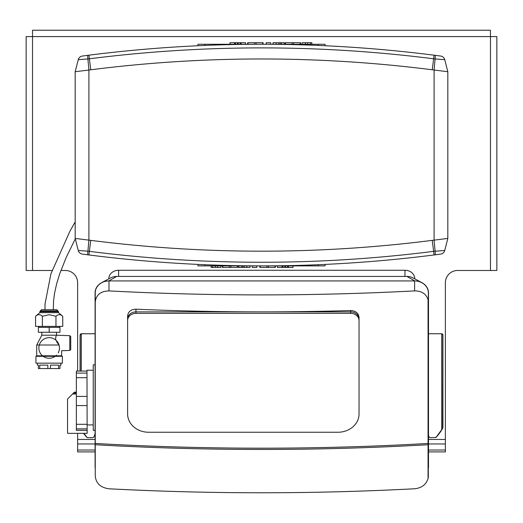 <?xml version="1.0" encoding="UTF-8"?>
<svg xmlns="http://www.w3.org/2000/svg" width="523" height="523" viewBox="0 0 523 523"><rect width="100%" height="100%" fill="white"/><g stroke="black" fill="none" stroke-linecap="round" stroke-linejoin="round"><path stroke-width="0.78" d="M428.749 54.529L429.076 54.569M429.285 54.595L430.279 54.719M429.736 54.647L432.129 54.948M432.037 54.935L431.455 54.863L432.037 54.935M434.09 55.196A1367.933 1367.933 0 0 0 88.91 55.196L82.373 56.046A4.903 4.903 0 0 0 78.267 59.687A4.903 4.903 0 0 1 82.373 56.046A1367.933 1367.933 0 0 1 88.91 55.196A1367.933 1367.933 0 0 1 434.09 55.196L433.632 58.798L435.097 58.949A4.903 0.451 97.3 0 0 435.123 55.327L434.09 55.196A1367.933 1367.933 0 0 1 435.123 55.327L440.628 56.046A4.903 4.903 0 0 1 444.74 59.687L447.819 71.723L447.819 238.429L432.233 240.364A1353.223 1353.223 0 0 1 90.767 240.364L75.181 238.429L75.181 71.723L90.767 69.788A1353.223 1353.223 0 0 1 432.233 69.788L447.819 71.723M428.749 255.623L429.553 255.525M430.606 255.394L431.455 255.289M431.684 255.257L430.279 255.433L431.684 255.257M432.063 255.211L430.279 255.433M429.736 255.499L429.076 255.584M440.628 254.106A1367.933 1367.933 0 0 1 434.09 254.956L440.628 254.106A4.903 4.903 0 0 0 444.74 250.465A4.903 4.903 0 0 1 440.628 254.106A4.903 4.903 0 0 0 444.74 250.465L447.819 238.429M78.267 250.465A4.903 4.903 0 0 0 82.373 254.106A4.903 4.903 0 0 1 78.267 250.465A4.903 4.903 0 0 0 82.373 254.106L88.91 254.956A1367.933 1367.933 0 0 1 87.884 254.825A4.903 0.451 -82.7 0 1 87.903 251.197L78.267 250.465L75.181 238.429M94.258 255.623L90.871 255.204M93.924 255.584L91.747 255.309M92.721 255.433L90.989 255.217M94.258 54.529L93.421 54.627M93.264 54.647L93.924 54.569M92.401 54.758L91.545 54.863M91.244 54.902L92.761 54.712L91.244 54.902M92.721 54.719L90.937 54.941M93.186 54.66L93.709 54.595M82.373 56.046A4.903 4.903 0 0 0 78.267 59.687L75.181 71.723M88.91 254.956A1367.933 1367.933 0 0 0 434.09 254.956A1367.933 1367.933 0 0 1 88.91 254.956L89.368 251.347L87.903 251.197L88.91 240.122L88.91 70.023L87.903 58.949L89.368 58.798A1364.298 1364.298 0 0 1 433.632 58.798L432.233 69.788M444.74 250.465L433.632 251.347L434.09 254.956M444.74 59.687A4.903 4.903 0 0 0 440.628 56.046A4.903 4.903 0 0 1 444.74 59.687L435.097 58.949L434.09 70.023L434.09 240.122L435.097 251.197A4.903 0.451 -97.3 0 1 435.123 254.825M78.267 59.687L87.903 58.949A4.903 0.451 82.7 0 1 87.884 55.327M325.051 44.265L325.051 45.743L325.051 44.265L318.187 44.265L318.187 45.442M318.187 44.265L197.949 44.265L197.949 45.743M284.198 44.265L284.198 42.723L273.013 42.723L273.013 44.265M281.348 44.265L281.348 42.723M280.119 44.265L280.119 42.723M278.72 44.265L278.72 42.723M270.672 44.265L270.672 42.723L266.2 42.723L266.2 44.265M311.832 44.265L311.832 42.723L302.072 42.723L302.072 44.265L302.072 42.723M310.518 44.265L310.518 42.723M292.122 44.265L292.122 42.723L285.113 42.723L285.113 44.265L285.113 42.723M285.48 44.265L285.48 42.723M300.568 44.265L300.568 42.723L292.122 42.723M293.56 44.265L293.56 42.723M254.655 44.265L254.655 42.723L247.647 42.723L247.647 44.265L247.647 42.723M248.02 44.265L248.02 42.723M263.102 44.265L263.102 42.723L254.655 42.723M256.1 44.265L256.1 42.723M240.096 44.265L240.096 42.723L229.983 42.723L229.983 44.265L229.983 42.723M238.187 44.265L238.187 42.723M237.422 44.265L237.422 42.723M235.513 44.265L235.513 42.723M234.69 44.265L234.69 42.723M234.539 44.265L234.539 42.723M230.042 44.265L230.042 42.723M245.562 44.265L245.562 42.723L240.096 42.723M241.07 44.265L241.07 42.723M240.913 44.265L240.913 42.723M197.949 265.887L197.949 264.409L197.949 265.887L204.813 265.887L204.813 264.71M204.813 265.887L325.051 265.887L325.051 264.409M238.808 265.887L238.808 267.43L249.994 267.43L249.994 265.887M241.652 265.887L241.652 267.43M242.881 265.887L242.881 267.43M244.28 265.887L244.28 267.43M252.328 265.887L252.328 267.43L256.806 267.43L256.806 265.887M211.168 265.887L211.168 267.43L220.928 267.43L220.928 265.887L220.928 267.43M212.482 265.887L212.482 267.43M230.885 265.887L230.885 267.43L237.893 267.43L237.893 265.887L237.893 267.43M237.52 265.887L237.52 267.43M222.438 265.887L222.438 267.43L230.885 267.43M229.44 265.887L229.44 267.43M268.345 265.887L268.345 267.43L275.353 267.43L275.353 265.887L275.353 267.43M274.98 265.887L274.98 267.43M259.898 265.887L259.898 267.43L268.345 267.43M266.907 265.887L266.907 267.43M282.91 265.887L282.91 267.43L293.017 267.43L293.017 265.887L293.017 267.43M284.813 265.887L284.813 267.43M285.584 265.887L285.584 267.43M287.487 265.887L287.487 267.43M288.31 265.887L288.31 267.43M288.467 265.887L288.467 267.43M292.958 265.887L292.958 267.43M277.438 265.887L277.438 267.43L282.91 267.43M281.93 265.887L281.93 267.43M282.087 265.887L282.087 267.43M42.37 316.245C40.108 314.186 37.846 314.186 35.577 316.245L35.577 326.385L42.37 326.385L42.37 316.245L49.169 314.715L55.961 316.245C58.223 314.186 60.491 314.186 62.753 316.245L62.753 326.385L55.961 326.385L55.961 316.245M58.014 310.871L40.317 310.871L41.474 309.714L56.857 309.714L58.478 311.675L58.478 312.656L39.853 312.656L35.577 316.245M58.478 311.675L39.853 311.675L39.853 312.656M55.961 326.385L42.37 326.385M36.715 345.017L59.099 345.017C62.139 352.443 62.139 352.443 59.099 345.017L57.125 342.506L55.693 339.558L55.758 336.936L56.523 335.204L41.814 335.21L36.715 345.017L36.715 355.803L36.224 356.294M69.794 350.443L69.794 335.668L70.742 336.649L70.742 349.462L69.794 350.443L61.622 350.73L61.622 355.803L36.715 355.803M58.635 368.552L50.489 368.552L50.489 365.119L58.635 365.119L58.635 368.552L59.955 368.552L59.955 365.119L60.936 365.119L60.936 363.158M37.401 363.158L37.401 365.119L38.382 365.119L38.382 368.552L39.702 368.552L39.702 365.119L47.848 365.119L47.848 368.552L39.702 368.552M50.489 368.552L47.848 368.552M38.382 327.365L59.955 327.365L59.955 332.268L38.382 332.268L38.382 327.365M49.169 327.365L49.169 332.268M58.994 344.892A10.297 10.297 0 0 0 39.545 344.291A10.297 10.297 0 0 0 42.317 355.647M42.494 355.803A10.297 10.297 0 0 0 56.523 355.163M58.184 352.92A10.297 10.297 0 0 0 59.112 345.285M49.169 363.158L35.93 363.158L35.93 356.294L62.407 356.294L62.407 363.158L49.169 363.158M50.613 309.714L53.333 309.662L53.496 301.614L54.516 293.436L56.634 283.858L59.681 273.895L66.173 257.479L75.292 238.848M80.084 335.21L81.294 333.779A1.556 1.51 87.5 0 1 81.555 333.752L95.088 333.752L81.549 333.733A1.471 1.471 0 0 0 80.078 335.204L80.078 371.082L80.084 335.21M95.088 433.796L93.879 437.012L92.944 437.699L87.674 437.699L86.955 437.378L84.013 433.351M442.916 335.21L441.706 333.779A1.556 1.51 92.5 0 0 441.445 333.752L428.5 333.752L441.451 333.733A1.471 1.471 0 0 1 442.922 335.204L442.922 427.363L442.916 335.21M442.818 427.977L442.916 427.369A1.961 1.961 0 0 1 442.667 428.33L442.818 334.687M428.5 435.358L429.122 437.012L430.056 437.699L436.045 437.378L442.661 428.324A49.031 49.031 0 0 1 436.09 437.365A0.981 0.981 0 0 1 435.639 437.646M428.337 444.727L428.062 444.727A1467.257 733.632 180 0 1 95.251 444.727L95.251 443.452A1467.257 733.632 0 0 0 428.062 443.452L428.337 476.146A13.729 11.892 0 0 1 428.062 478.506L428.062 444.727M428.062 478.506C426.147 484.586 421.662 488.005 414.608 488.77A1467.257 733.632 0 0 1 108.98 488.789C100.658 487.645 96.082 483.435 95.251 476.146L95.251 444.727M95.251 443.452L95.251 302.052C96.082 294.874 100.658 291.161 108.98 290.912L108.98 280.923A13.729 11.892 180 0 0 95.251 292.808L95.251 302.052M95.251 292.808L95.251 434.208M428.062 443.452L428.062 299.692A13.729 11.892 0 0 1 428.337 302.052L428.337 443.452M428.337 434.208L428.337 292.808A13.729 11.892 180 0 0 414.608 280.923L414.608 290.899C421.662 290.912 426.147 293.841 428.062 299.692M414.772 280.923A13.729 11.892 0 0 1 421.976 282.688L413.105 277.955A11.768 10.192 180 0 0 406.927 276.438L414.772 280.923L108.817 280.923L116.662 276.438A11.768 10.192 180 0 0 110.484 277.955L101.612 282.688A13.729 11.892 0 0 1 108.817 280.923M95.251 468.752A13.729 11.892 0 0 1 95.088 466.908L95.088 292.808A13.729 11.892 0 0 1 101.612 282.688M421.976 282.688A13.729 11.892 0 0 1 428.5 292.808L428.5 466.908A13.729 11.892 0 0 1 428.337 468.752M414.772 278.844L414.772 278.746A9.806 8.492 180 0 0 404.965 270.254L118.623 270.254A9.806 8.492 180 0 0 108.817 278.746L108.817 278.844M406.927 276.438L116.662 276.438M359.04 317.481L359.04 319.102L359.04 317.481C358.543 313.114 355.764 310.793 350.704 310.525L350.704 311.885A8.335 7.217 0 0 1 359.04 319.102A8.335 7.217 180 0 0 350.704 311.885L135.947 311.885L350.704 311.885L350.704 313.355A8.335 7.217 -0 0 1 359.04 320.573L359.04 413.987A21.083 18.259 -0 0 1 337.956 432.246L148.695 432.246A21.083 18.259 -0 0 1 127.612 413.987L127.612 320.573A8.335 7.217 -0 0 1 135.947 313.355L350.704 313.355M127.612 316.029L127.612 319.102L127.612 316.029C128.115 311.669 130.894 309.381 135.947 309.185A1467.257 733.632 0 0 0 350.704 310.525M127.612 319.102A8.335 7.217 0 0 1 135.947 311.885A8.335 7.217 180 0 0 127.612 319.102L127.612 320.573M414.608 290.899A1467.257 733.632 180 0 1 108.98 290.912M428.337 302.052L428.337 292.808M359.04 320.573L359.04 319.102M83.595 433.351A49.031 49.031 0 0 0 86.91 437.365A0.981 0.981 0 0 0 87.361 437.646M32.524 270.483L32.524 30.229L490.476 30.229L490.476 36.603L496.85 36.603L496.85 270.483L490.476 270.483L490.476 36.603L26.15 36.603L26.15 270.483L52.038 270.483M60.89 270.483L65.375 270.483A12.258 12.258 0 0 1 77.633 282.74L77.633 371.082M95.003 451.898L77.633 451.898L77.633 433.351M428.5 439.457L445.367 439.457L445.367 282.74A12.258 12.258 0 0 1 457.625 270.483L490.476 270.483M428.5 451.898L445.367 451.898L445.367 443.962L428.5 443.962M445.367 439.457L445.367 443.962M89.891 30.229L99.697 30.229M423.303 30.229L433.109 30.229M95.088 456.324L95.088 456.383A2.942 2.942 0 0 1 95.088 456.324L95.088 440.621M93.251 370.212L86.975 370.212L87.151 433.351L67.539 433.351L67.539 399.029L72.586 393.989L76.365 393.989M95.088 430.324L93.251 430.324L93.251 364.819L95.088 364.819M86.975 377.691L76.365 377.691L76.365 371.082L86.975 371.082M87.151 430.318L76.365 430.318L76.365 377.691M76.365 396.401L87.151 396.401M86.975 373.102L76.365 373.102L86.975 373.102M87.151 405.58L76.365 405.58M76.365 424.297L87.151 424.297M87.151 428.88L76.365 428.88M76.365 392.165L74.403 392.165L72.586 393.989M95.088 438.32L95.088 439.15M432.233 240.364L433.632 251.347A1364.298 1364.298 0 0 1 89.368 251.347L90.767 240.364M88.91 55.196L90.767 69.788M204.813 44.265L204.813 45.442M276.17 44.265L276.17 42.723M307.707 44.265L307.707 42.723M305.373 44.265L305.373 42.723M300.195 44.265L300.195 42.723M262.736 44.265L262.736 42.723M318.187 265.887L318.187 264.71M246.83 265.887L246.83 267.43M215.299 265.887L215.299 267.43M217.633 265.887L217.633 267.43M222.805 265.887L222.805 267.43M260.264 265.887L260.264 267.43M80.182 371.082L80.182 334.687M81.294 371.082L81.294 333.779M441.706 429.631L441.706 333.779M118.623 270.254L118.623 276.438M404.965 270.254L404.965 276.438M135.947 313.355L135.947 309.185M77.633 439.457L95.088 439.457M94.853 443.962L77.633 443.962M445.367 450.035L428.5 450.035M94.964 450.035L77.633 450.035M76.365 393.067L73.508 393.067M58.478 312.656L62.753 316.245M40.317 310.871L39.853 311.675M69.794 335.668L56.517 335.204L56.523 332.268M38.872 326.385L38.872 327.365M59.465 326.385L59.465 327.365M41.814 332.268L41.814 335.21M61.622 355.803L62.113 356.294M44.998 309.766L45.024 303.955L50.908 273.849L69.905 231.264L75.181 221.915M93.251 424.931L87.151 424.931"/></g></svg>
